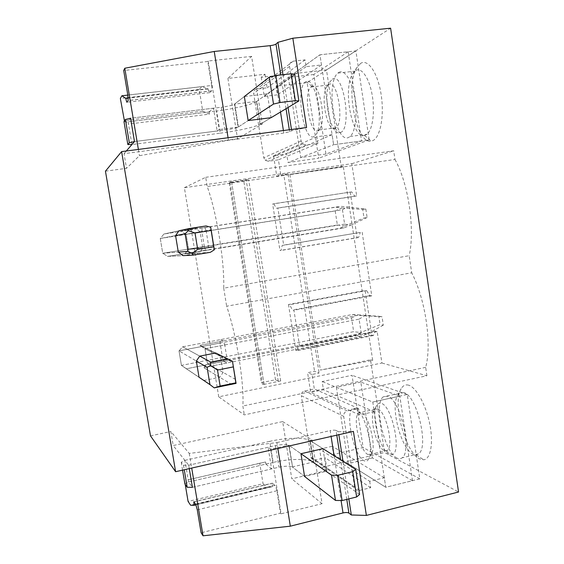 <?xml version="1.0" encoding="UTF-8"?>
<svg xmlns="http://www.w3.org/2000/svg" width="564" height="564" viewBox="0 0 564 564"><rect width="100%" height="100%" fill="white"/><g stroke="black" fill="none" stroke-linecap="round" stroke-linejoin="round"><path stroke-width="0.42" stroke-dasharray="2.82 2.11" d="M227.912 78.431L237.543 138.8L262.26 124.038L251.607 56.379L227.912 78.431L265.017 74.258L261.224 77.296L326.493 69.908L341.234 166.958L343.264 166.331L372.705 360.396L320.373 370.083L370.513 359.776L384.606 452.568L458.553 492.012M343.264 166.331L289.854 174.354L320.373 370.083M412.495 480.683L399.805 396.111L360.833 382.117L372.423 457.926L412.495 480.683L385.755 487.275L384.303 477.75L369.702 481.311L319.598 449.184L322.432 467.218L384.606 452.568M319.598 449.184L332.259 446.272L333.528 454.422L363.124 447.541L352.035 375.3L322.164 381.553L323.447 389.78L310.701 392.481L307.591 372.705L314.543 371.281L319.097 373.008L312.047 374.461L314.317 388.956L304.447 391.035C302.219 391.747 301.176 393.305 301.317 395.702L343.702 416.366C343.539 413.602 344.731 411.798 347.276 410.959L304.447 391.035M261.224 77.296L264.22 96.416L277.453 94.837L276.113 86.214L307.105 82.605L318.709 158.202L288.007 162.502L286.674 153.972L273.54 155.784L276.755 176.236L283.875 175.207L314.543 371.281M289.854 174.354L341.234 166.958M283.875 175.207L288.007 173.782L319.097 373.008M275.5 379.769L243.754 180.84L248.611 179.444L230.027 182.109L231.578 181.996L263.98 384.014L261.379 382.674L275.5 379.769L278.249 381.074L280.682 380.933L262.577 384.669L263.98 384.014M243.754 180.84L229.273 182.919L261.379 382.674M229.273 182.919L231.55 182.01M288.493 304.532L295.712 350.314L296.854 350.688L298.152 346.43L299.695 346.909L293.936 310.271L292.42 309.996L289.614 304.708L288.493 304.532L365.134 290.46L371.916 335.227L373.361 335.531L375.236 331.258L377.175 331.639L381.913 363.004L218.733 396.83L244.311 414.892L426.906 375.751L381.913 363.004M371.916 335.227L295.712 350.314M369.702 481.311L370.682 487.691L359.543 490.426C357.463 490.793 355.933 490.038 354.953 488.156L354.636 487.042L310.983 456.988L301.317 395.702M310.983 456.988L311.272 457.954C312.132 459.597 313.471 460.266 315.297 459.956L325.083 457.679L327.085 470.461L291.792 478.822L282.663 421.583L173.211 445.539L170.843 431.502L189.257 453.428L276.924 442.578L277.876 448.521M150.489 435.866L170.843 431.502M105.447 171.174L126.498 168.326L139.435 155.692L228.476 140.295L283.791 133.048L289.635 131.779L291.659 130.756L306.597 127.52M237.543 138.8L124.031 153.662L126.498 168.326M265.017 74.258L267.146 87.822L256.895 89.02C254.576 89.542 253.497 91.044 253.652 93.532L263.783 157.765L265.136 160.268L268.267 161.248L278.426 159.838L280.773 174.826L276.755 176.236M288.007 173.782L280.773 174.826M218.733 396.83L184.379 187.692L351.809 163.694L356.674 195.891L354.827 196.272L351.619 191.887L272.645 203.992L279.977 250.501L281.062 250.444L282.24 245.333L283.706 245.227L277.848 207.996L276.416 208.313L273.702 203.738L272.645 203.992M350.251 192.19L357.139 237.641L279.977 250.501M203.78 380.51L219.748 377.288L223.111 372.402L220.482 356.314L216.872 353.536M200.1 231.741L195.313 228.216L181.086 231.205L204.852 227.496L206.198 231.155L186.134 234.307L181.086 231.205L340.642 206.311L365.824 208.976L367.108 217.528L363.999 217.951L339.105 228.462L167.656 256.38L205.656 250.19L204.337 246.538L162.735 253.264L178.309 252.115L162.735 253.264L160.268 238.48L175.573 235.597L160.268 238.48L162.735 253.264L167.656 256.38L183.145 255.626L199.367 252.968L202.786 248.146L200.1 231.741L186.134 234.307L181.086 231.205L206.057 225.952M179.035 230.746L163.934 234.018L179.035 230.746L195.313 228.216M357.139 237.641L358.528 237.536L360.297 232.438L283.706 245.227M360.297 232.438L282.24 245.333M358.528 237.536L281.062 250.444M351.619 191.887L273.702 203.738M354.827 196.272L276.416 208.313M356.674 195.891L277.848 207.996M184.379 187.692L205.705 177.315L207.192 186.501C216.717 212.586 224.571 261.188 223.718 288.176L409.182 255.703L411.706 272.793L226.65 306.224C236.577 335.101 244.275 382.759 242.865 406.024L244.311 414.892M205.705 177.315L393.693 150.778L394.976 159.471L207.192 186.501M394.976 159.471C408.491 183.441 415.182 229.301 409.182 255.703M362.166 232.269L371.768 295.825L293.936 310.271M377.175 331.639L299.695 346.909M326.493 69.908L390.612 28.2M370.513 359.776L372.705 360.396M408.738 385.219C405.579 384.281 403.048 385.459 401.145 388.744C392.1 402.47 405.121 452.61 419.736 458.948L423.627 459.78C430.649 459.216 433.638 443.163 429.754 423.987C425.947 404.818 416.288 387.461 408.738 385.219M426.906 375.751L425.665 367.354C432.073 344.28 425.503 299.265 411.706 272.793M351.809 163.694L393.693 150.778M371.768 295.825L369.85 295.642L366.558 290.58L365.134 290.46M360.72 63.337L356.913 67.518C344.886 86.038 356.279 144.892 371.253 141.106L372.282 140.838C379.967 138.434 384.514 116.981 381.236 95.182C378.063 73.327 368.109 58.529 360.72 63.337M375.236 331.258L298.152 346.43M373.361 335.531L296.854 350.688M366.558 290.58L289.614 304.708M369.85 295.642L292.42 309.996M425.665 367.354L242.865 406.024M223.718 288.176L226.65 306.224M204.337 246.538L201.947 231.924L202.039 228.067L204.852 227.496M205.656 250.19L208.525 249.979L208.645 246.13L206.198 231.155M220.108 343.004L179.014 350.864L181.439 365.394L186.367 368.786L223.83 361.404L222.456 357.364L220.108 343.004L220.277 339.662L223.358 340.896L224.768 344.957L204.993 348.756L199.931 345.365L223.358 340.896M223.83 361.404L226.961 362.983L227.165 359.67L224.768 344.957M201.947 231.924L160.268 238.48L163.934 234.018L202.039 228.067M208.645 246.13L188.616 249.373L186.134 234.307L211.14 229.71M199.367 252.968L184.823 253.842L188.616 249.373L202.786 248.146M210.358 252.312L184.823 253.842L208.525 249.979M222.456 357.364L181.439 365.394L199.022 377.224L181.439 365.394L353.656 331.688L360.727 332.52L355.447 335.474L186.367 368.786L199.24 377.457L181.439 365.394L179.014 350.864L196.335 361.023L179.014 350.864L182.708 346.811L220.277 339.662M227.165 359.67L207.425 363.547L204.993 348.756L220.482 356.314M219.748 377.288L203.604 367.601L207.425 363.547L223.111 372.402M231.931 384.592L203.604 367.601L226.961 362.983M361.249 333.296L207.425 363.547L203.604 367.601L360.495 336.588L367.284 333.895L361.249 333.296L359.099 319.146L204.993 348.756L199.931 345.365L215.772 353.008L199.931 345.365L357.252 315.346L382.039 316.764L383.309 325.167L380.073 324.603L360.727 332.52M351.548 317.863L358.034 314.832L352.253 314.55L182.708 346.811L199.748 356.117L182.708 346.811L179.014 350.864L351.548 317.863L353.656 331.688M211.648 85.481C212.029 88.146 212.001 89.944 211.563 90.874L209.702 92.658C209.117 92.891 208.581 91.657 208.088 88.957L201.961 86.637L199.219 89.45L202.73 111.143L209.413 114.154L128.458 124.066L128.077 121.782L130.573 118.207L221.222 107.259L224.874 130.009L134.486 141.564L217.154 130.996L219.262 129.516L208.243 61.004L207.792 61.504L211.648 85.481L127.809 95.041M209.413 114.154L209.054 111.919L128.084 121.782L131.905 144.553L220.186 133.203L216.618 111.002C233.722 108.965 252.517 104.495 256.768 101.323L234.427 104.178L238.086 127.119L219.262 129.516M209.054 111.919L213.481 108.189L217.154 130.996M213.481 108.189L130.566 118.214M202.73 111.143L124.094 120.689M124.447 120.964L128.458 124.066M207.792 61.504L123.699 70.486M208.046 88.696L128.176 97.875M201.961 86.637L127.824 95.097M199.219 89.45L120.365 98.496M228.067 137.75L228.476 140.295M138.384 149.432L139.435 155.692M262.26 124.038L260.06 124.32L271.08 117.693L267.336 93.8L244.353 96.522L234.427 104.178M282.959 74.709L288.049 107.484M291.468 129.494L291.659 130.756M260.06 124.32L256.472 101.52M251.607 56.379L208.243 61.004M126.329 150.997L124.031 153.662M224.874 130.009C231.663 129.064 236.175 128.042 238.403 126.942L248.16 120.576L238.086 127.119M321.48 64.966L319.929 54.793L355.884 50.894L369.18 139.893L333.62 144.751L332.09 134.704L316.841 136.742L317.877 143.475L306.245 145.047L302.664 143.89L301.113 140.986L289.572 66.362C289.395 63.471 290.636 61.737 293.294 61.152L305.053 59.869L306.097 66.679L321.48 64.966L277.453 94.837M306.097 66.679L264.22 96.416M348.15 51.733L313.796 74.519L325.957 154.028L361.531 140.937L348.15 51.733L319.929 54.793L276.113 86.214M305.053 59.869L267.146 87.822M355.884 50.894L307.105 82.605M369.18 139.893L318.709 158.202M338.724 72.46C344.223 68.857 351.682 79.841 354.671 96.839C357.731 113.773 355.482 132.004 350.138 136.488L348.538 137.489C335.319 144.017 325.174 83.105 337.857 73.116L338.724 72.46M325.957 154.028L300.781 157.532L333.62 144.751L288.007 162.502M332.09 134.704L286.674 153.972M316.841 136.742L273.54 155.784M317.877 143.475L278.426 159.838M365.359 135.219L364.513 135.459C352.204 138.913 342.581 89.204 352.549 73.94L355.68 70.521C361.454 66.904 369.138 77.797 372.113 94.696C375.159 111.545 372.656 129.706 367.037 134.211L365.359 135.219M268.09 447.287L188.707 465.208L183.49 465.215L181.256 462.29L184.886 460.351L188.51 481.952L188.143 479.795L265.559 461.986L265.898 464.101L188.51 481.952L192.416 487.324L278.961 467.204C285.511 465.864 290.065 465.857 292.617 467.196L288.775 445.207L270.699 449.304L268.09 447.287L271.573 468.924L192.409 487.324M265.898 464.101L271.573 468.924M282.663 421.583L312.005 439.948L322.037 503.694L281.069 513.804L270.699 449.304M281.069 513.804L280.463 513.198L201.115 532.769M195.708 504.202L274.971 485.357C275.733 486.267 276.36 488.071 276.861 490.779L280.463 513.198M274.971 485.357L272.193 483.214L272.208 486.704L266.709 487.169L263.043 483.715L188.087 501.431M265.559 461.986L259.729 463.241L263.043 483.715M292.244 466.957L313.302 462.043L326.486 471.271L304.574 476.467L292.617 467.196L289.142 445.419L300.964 453.717L289.142 445.419C286.611 444.235 282.063 444.298 275.5 445.616L188.707 465.208L189.278 468.613L188.707 465.208L173.211 445.539M259.729 463.241L188.143 479.795M272.208 486.704L196.011 504.836M266.709 487.169L190.625 505.252M184.569 480.528L185.232 484.476M312.047 374.461L307.591 372.705M189.257 453.428L191.704 468.064M276.924 442.578L330.18 430.6L331.096 436.458M326.486 471.271L322.946 448.662L309.89 440.428L313.302 462.043M336.793 435.161L336.059 430.459C334.868 430.015 332.908 430.057 330.18 430.6M336.059 430.459L338.393 431.735L338.858 434.696M342.99 461.331L348.827 498.9M338.393 431.735L353.416 431.397M322.037 503.694L291.792 478.822M312.005 439.948L309.89 440.428M304.574 476.467L292.617 467.196L288.775 445.207M327.085 470.461L322.432 467.218M384.303 477.75L332.259 446.272M354.636 487.042L343.702 416.366M333.528 454.422L385.755 487.275L419.82 478.878L407.215 394.49L372.783 402.026L374.249 411.664L359.522 414.935L358.528 408.484L347.276 410.959M370.682 487.691L325.083 457.679M419.82 478.878L363.124 447.541M407.215 394.49L352.035 375.3M396.936 458.053C384.162 452.307 373.375 403.45 383.273 396.844L387.595 396.21C400.038 398.924 412.559 451.538 402.076 457.827C400.595 458.997 398.875 459.075 396.936 458.053M399.805 396.111L372.783 402.026L322.164 381.553M374.249 411.664L323.447 389.78M359.522 414.935L310.701 392.481M358.528 408.484L314.317 388.956M403.88 392.657L399.368 393.341L397.62 395.463C390.098 406.785 401.074 449.12 413.095 454.203L416.274 454.852L418.46 453.921C429.444 447.534 416.838 395.23 403.88 392.657M220.186 133.203C237.247 131.045 256.049 126.858 260.364 124.143L256.768 101.323L267.336 93.8M123.995 121.641L128.084 121.782L216.618 111.002M244.353 96.522L234.737 103.973C232.537 105.242 228.032 106.335 221.222 107.259M294.746 74.293L256.768 101.323L260.364 124.143L271.08 117.693M359.606 494.473L313.662 462.283C308.43 458.398 289.48 458.574 273.131 462.431L269.74 441.344C286.131 437.586 305.075 437.163 310.249 440.632L322.946 448.662M184.907 484.011L188.51 481.952L273.131 462.431M184.886 460.351L269.74 441.344M181.256 462.29L182.574 470.129M183.49 465.215L184.252 469.749M361.531 140.937L333.62 144.751L319.929 54.793L288.373 77.423L300.781 157.532M313.796 74.519L288.373 77.423M332.302 79.256C343.582 70.754 352.387 129.276 340.381 132.568L339.93 132.723C330.356 136.368 322.164 93.857 330.067 81.738L332.302 79.256M335.185 128.388L334.819 128.522C327.064 131.666 320.281 96.444 326.725 86.602L328.537 84.6C336.99 78.1 344.646 121.507 336.144 127.746L335.185 128.388M313.936 136.601C303.594 142.354 295.127 87.639 305.533 81.858L306.174 81.526C315.135 76.274 324.11 122.811 316.298 134.19L313.936 136.601M311.384 86.616L311.913 86.362C319.231 82.323 326.387 119.378 320.049 128.648L318.124 130.629C310.024 135.353 302.974 93.666 310.778 87.096L311.384 86.616M360.833 382.117L336.37 387.299L372.783 402.026L385.755 487.275L348.199 463.65L372.423 457.926M336.37 387.299L348.199 463.65M389.111 454.105C379.727 449.931 370.745 414.166 376.717 405.354C377.908 403.323 379.48 402.675 381.426 403.408C392.459 406.27 402.153 454.224 391.726 454.612L389.111 454.105M377.802 408.935L374.905 409.302L373.974 410.465C369.089 417.628 376.512 447.252 384.126 450.573L386.241 450.967L387.376 450.396C394.102 446.202 385.945 411.17 377.802 408.935M355.722 408.569C364.485 411.057 374.644 450.706 368.539 459.237C367.305 461.289 365.698 461.74 363.717 460.598C353.198 455.345 344.364 409.894 353.515 408.343L355.722 408.569M367.742 454.422L370.844 454.281L371.669 453.244C376.597 446.293 368.496 414.716 361.334 412.58L359.529 412.383L358.577 412.918C352.444 417.205 359.797 450.699 367.742 454.422M335.206 210.971L341.749 207.926L335.848 207.185L163.934 234.018L160.268 238.48L335.206 210.971L337.357 225.029L162.735 253.264L167.656 256.38L183.145 255.626M337.357 225.029L344.491 225.903M344.625 224.134L188.616 249.373L184.823 253.842L343.934 227.919L350.78 225.163L344.625 224.134L342.433 209.737L186.134 234.307L188.616 249.373L213.982 247.18M343.934 227.919L339.105 228.462M367.108 217.528L350.78 225.163M341.749 207.926L362.715 209.477L363.999 217.951M342.433 209.737L347.995 206.819M362.715 209.477L365.824 208.976M335.848 207.185L340.642 206.311M235.498 379.389L207.425 363.547L204.993 348.756L232.713 362.278M360.495 336.588L355.447 335.474M383.309 325.167L367.284 333.895M358.034 314.832L378.811 316.27L380.073 324.603M359.099 319.146L364.548 315.861M378.811 316.27L382.039 316.764M352.253 314.55L357.252 315.346M210.365 384.937L214.99 388.053M280.682 380.933L248.611 179.444M278.249 381.074L246.186 179.902M262.577 384.669L230.027 182.109M211.486 90.966L128.098 100.611M209.702 92.658L127.112 102.246M208.088 88.957L128.197 98.143M274.858 75.766L280.512 112.017M283.403 130.545L283.791 133.048M289.635 131.779L289.325 129.769M286.047 108.69L280.801 74.949M293.294 61.152L256.895 89.02M306.245 145.047L268.267 161.248M301.113 140.986L263.783 157.765M289.572 66.362L253.652 93.532M276.861 490.779L197.273 509.842M272.631 483.242L194.087 501.847M195.912 504.597L272.165 486.457M334.099 455.712L341.086 500.543M346.782 499.408L340.628 459.843M359.543 490.426L315.297 459.956M238.403 126.942L234.737 103.973L238.403 126.942M313.662 462.283L310.249 440.632L313.662 462.283M275.5 445.616L278.961 467.204M264.015 384.035L231.578 181.996M211.563 90.874L128.141 100.519M302.664 143.89L265.136 160.268M337.857 73.116L354.77 71.177M350.138 136.488L367.037 134.211M364.513 135.459L371.253 141.106M352.549 73.94L356.913 67.518M193.988 501.741L272.193 483.214M311.272 457.954L354.953 488.156M399.368 393.341L383.273 396.844M418.46 453.921L402.076 457.827M416.274 454.852L423.627 459.78M397.62 395.463L401.145 388.744M334.819 128.522L339.93 132.723M326.725 86.602L330.067 81.738M319.034 129.995L336.144 127.746M310.778 87.096L327.903 85.079M311.913 86.362L306.174 81.526M320.049 128.648L316.298 134.19M373.974 410.465L376.717 405.354M386.241 450.967L391.726 454.612M387.376 450.396L370.844 454.281M374.905 409.302L358.577 412.918M359.529 412.383L353.515 408.343M371.669 453.244L368.539 459.237"/><path stroke-width="0.85" d="M105.447 171.174L150.489 435.866L175.608 471.708L121.62 151.61L105.447 171.174M280.801 74.949L275.993 44.041L277.932 42.328L292.836 38.211L390.612 28.2L458.553 492.012L366.367 515.418L353.416 431.397L175.608 471.708M292.836 38.211L306.597 127.52L121.62 151.61M216.872 353.536L215.772 353.008L199.748 356.117L196.335 361.023L199.022 377.224L210.365 384.937M178.309 252.115L183.145 255.626L193.128 255.132L192.07 253.426L187.995 251.396L178.309 252.115L175.573 235.597L185.098 233.799L187.995 251.396M185.098 233.799L188.334 230.69L188.771 228.639L179.035 230.746L175.573 235.597M130.566 118.214L125.427 119.497L129.332 142.762L134.479 141.564L130.573 118.207L134.486 141.564L126.329 150.997M127.824 95.097L121.866 95.774L120.365 98.496L124.447 120.964M228.067 137.75L214.235 51.465L124.799 68.237L123.699 70.486L127.809 95.041L128.141 100.519L127.112 102.246C126.766 102.451 126.343 101.175 125.842 98.411L121.866 95.774M128.176 97.875L125.8 98.143M124.799 68.237L138.384 149.432M214.235 51.465L270.163 45.649L274.858 75.766M298.864 100.97L295.353 100.653L291.2 73.771L294.746 74.293L298.864 100.97L271.08 117.693L248.16 120.576L244.353 96.522L269.303 77.176L273.505 104.065L248.16 120.576M275.993 44.041C274.95 44.76 273.004 45.296 270.163 45.649M277.932 42.328L282.959 74.709M288.049 107.484L291.468 129.494M192.409 487.324L189.278 468.613L192.416 487.324L187.192 487.261L184.907 484.011L182.574 470.129M196.011 504.836L194.058 505.302L193.804 501.784L195.708 504.202L197.273 509.842L201.115 532.769L203.04 535.8L290.319 526.177L343.018 512.93C345.718 512.352 347.678 512.401 348.904 513.092L351.323 514.981L366.367 515.418M194.058 505.302L190.625 505.252L188.087 501.431L185.232 484.476M191.704 468.064L203.04 535.8M277.876 448.521L290.319 526.177M304.574 476.467L300.964 453.717L322.946 448.662L355.736 469.389L359.606 494.473L356.638 496.969L342.087 500.564L335.481 500.43L304.574 476.467M338.858 434.696L342.99 461.331M348.827 498.9L351.323 514.981M125.427 119.497L123.995 121.641L127.845 144.553L131.898 144.553M129.332 142.762L127.845 144.553M291.2 73.771L275.852 75.513L280.061 102.514L273.505 104.065M275.852 75.513L269.303 77.176M295.353 100.653L280.061 102.514M184.252 469.749L187.192 487.261M355.736 469.389L352.733 471.701L338.132 475.198L331.533 475.17L335.481 500.43M331.533 475.17L300.964 453.717M338.132 475.198L342.087 500.564M352.733 471.701L356.638 496.969M193.128 255.132L210.358 252.312L214.334 249.796L211.14 229.71L210.661 227.207L206.057 225.952L188.771 228.639M214.334 249.796L213.714 246.736L197.703 249.33L192.07 253.426M213.714 246.736L210.661 227.207M188.334 230.69L195.024 232.988L211.07 230.464M195.024 232.988L197.703 249.33M236.076 383.393L235.865 382.836L220.129 386.051L214.193 387.863L236.076 383.393L232.474 361.27L215.772 353.008M196.335 361.023L207.108 367.34L209.942 384.577L199.022 377.224M214.193 387.863L209.942 384.577M235.865 382.836L232.474 361.27M207.108 367.34L210.527 365.606L210.724 362.109L199.748 356.117M210.724 362.109L227.715 358.767M210.527 365.606L217.507 370.054L233.27 366.91M217.507 370.054L220.129 386.051M128.197 98.143L125.842 98.411M280.512 112.017L283.403 130.545M289.325 129.769L286.047 108.69M194.016 505.048L195.912 504.597M331.096 436.458L334.099 455.712M341.086 500.543L343.018 512.93M348.904 513.092L346.782 499.408M340.628 459.843L336.793 435.161"/></g></svg>
